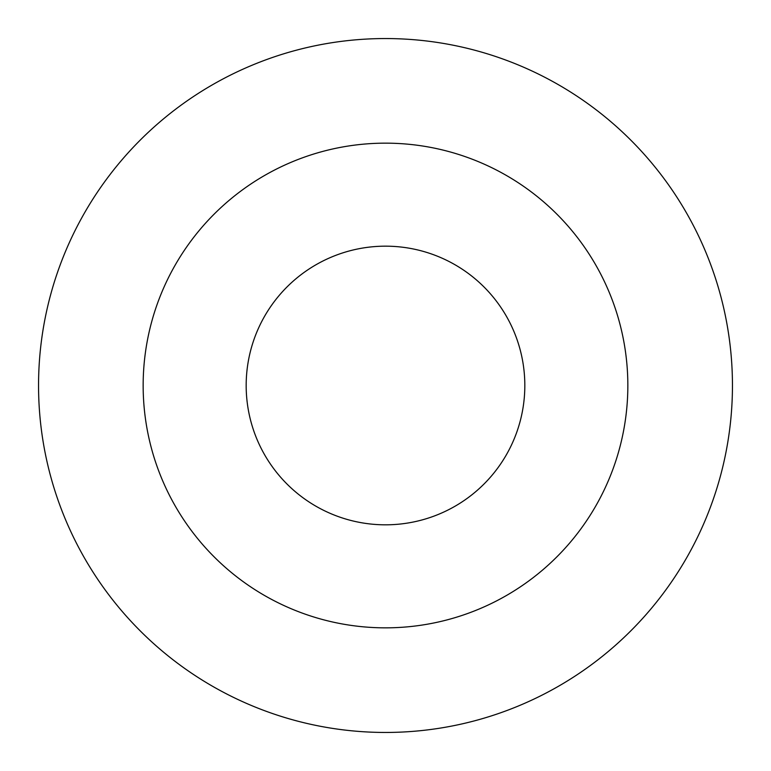 <?xml version="1.0" encoding="UTF-8"?>
<svg xmlns="http://www.w3.org/2000/svg" width="771" height="771" viewBox="0 0 771 771"><rect width="100%" height="100%" fill="white"/><g stroke="black" fill="none" stroke-linecap="round" stroke-linejoin="round"><path stroke-width="1.16" d="M385.5 143.155A242.345 242.345 0 0 1 595.376 506.672A242.345 242.345 0 0 1 175.624 506.672A242.345 242.345 0 0 1 385.5 143.155M385.5 38.55A346.95 346.95 0 0 1 685.968 558.975A346.95 346.95 0 0 1 85.032 558.975A346.95 346.95 0 0 1 385.5 38.55M385.5 246.171A139.329 139.329 0 0 1 506.162 455.16A139.329 139.329 0 0 1 264.839 455.16A139.329 139.329 0 0 1 385.5 246.171"/></g></svg>
